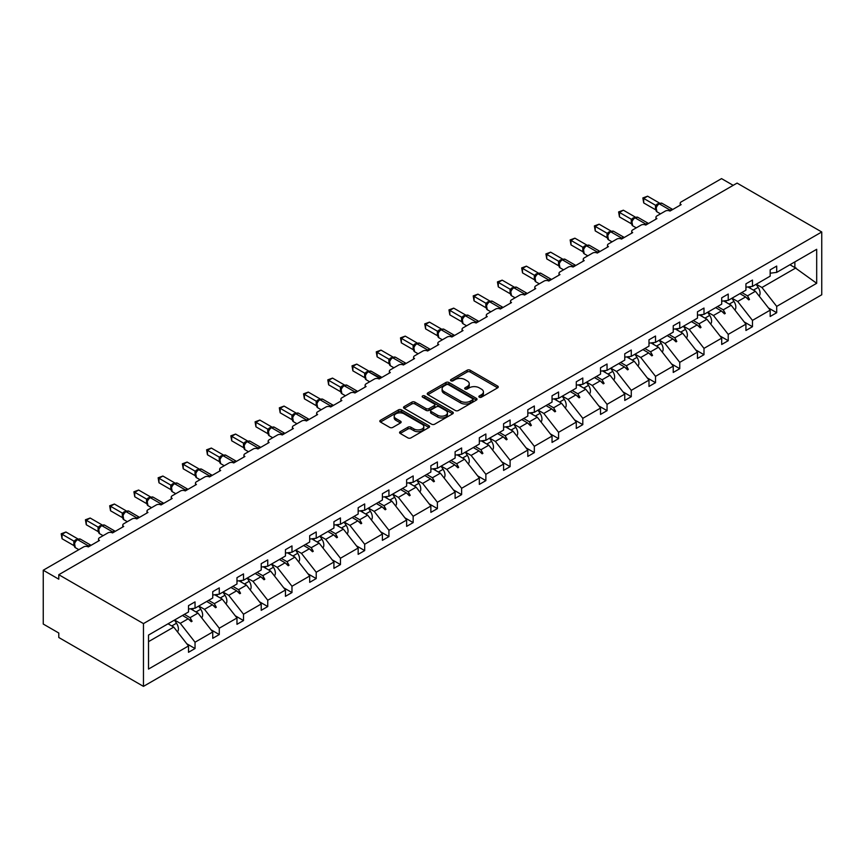 <?xml version="1.0" encoding="UTF-8"?>
<svg xmlns="http://www.w3.org/2000/svg" width="865" height="865" viewBox="0 0 865 865"><rect width="100%" height="100%" fill="white"/><g stroke="black" fill="none" stroke-linecap="round" stroke-linejoin="round"><path stroke-width="1.3" d="M479.307 397.186A1.514 0.876 0 0 0 481.437 397.186L497.645 387.834A2.152 1.243 0 0 0 498.272 386.947A2.152 1.243 0 0 0 497.645 386.071L470.192 370.22A2.152 1.243 0 0 0 467.143 370.22L450.946 379.573A1.514 0.876 0 0 0 450.503 380.189A1.514 0.876 0 0 0 450.946 380.805A1.514 0.876 0 0 0 453.076 380.805L455.174 379.594A6.898 3.979 0 0 1 464.938 379.594L467.219 380.924A6.898 3.979 0 0 1 469.241 383.736A6.898 3.979 0 0 1 467.219 386.558L465.121 387.769A1.514 0.876 0 0 0 464.678 388.385A1.514 0.876 0 0 0 465.121 389.001A1.514 0.876 0 0 0 467.262 389.001L469.36 387.79A6.898 3.979 0 0 1 479.113 387.79L481.405 389.109A6.898 3.979 0 0 1 483.427 391.921A6.898 3.979 0 0 1 481.405 394.743L479.307 395.954A1.514 0.876 0 0 0 478.864 396.57A1.514 0.876 0 0 0 479.307 397.186L479.307 395.954M400.203 431.678A2.152 1.243 0 0 0 399.565 432.554A2.152 1.243 0 0 0 400.203 433.441L407.902 437.885A2.152 1.243 0 0 0 410.951 437.885L428.943 427.494A2.152 1.243 0 0 0 429.581 426.618A2.152 1.243 0 0 0 428.943 425.731L401.501 409.891A2.152 1.243 0 0 0 398.451 409.891L380.449 420.271A2.152 1.243 0 0 0 379.821 421.158A2.152 1.243 0 0 0 380.449 422.034L389.758 427.407A2.152 1.243 0 0 0 392.807 427.407L400.506 422.963A2.152 1.243 0 0 0 401.133 422.077A2.152 1.243 0 0 0 400.506 421.201L395.889 418.541A5.774 3.33 0 0 1 394.202 416.184A5.774 3.33 0 0 1 397.759 413.102A5.774 3.33 0 0 1 404.052 413.827L422.12 424.261A5.774 3.33 0 0 1 423.807 426.618A5.774 3.33 0 0 1 420.249 429.689A5.774 3.33 0 0 1 413.967 428.964L410.951 427.234A2.152 1.243 0 0 0 407.902 427.234L400.203 431.678L400.203 433.441M821.75 231.982L143.46 623.6L143.46 686.377L821.75 294.77L821.75 231.982L737.077 183.099L58.788 574.706L58.788 579.193L43.25 570.23L83.645 546.907A3.298 1.903 180 0 1 88.306 546.907L99.486 540.452A3.298 1.903 0 0 1 98.524 539.1A3.298 1.903 0 0 1 99.486 537.76L107.876 532.916A3.298 1.903 180 0 1 112.537 532.916L123.727 526.461A3.298 1.903 0 0 1 122.765 525.109A3.298 1.903 0 0 1 123.727 523.768L132.118 518.924A3.298 1.903 180 0 1 136.778 518.924L147.958 512.458A3.298 1.903 0 0 1 146.996 511.118A3.298 1.903 0 0 1 147.958 509.777L156.349 504.933A3.298 1.903 180 0 1 161.009 504.933L172.2 498.467A3.298 1.903 0 0 1 171.227 497.126A3.298 1.903 0 0 1 172.2 495.775L180.59 490.931A3.298 1.903 180 0 1 185.251 490.931L196.431 484.476A3.298 1.903 0 0 1 195.468 483.135A3.298 1.903 0 0 1 196.431 481.783L204.821 476.939A3.298 1.903 180 0 1 209.481 476.939L220.672 470.484A3.298 1.903 0 0 1 219.699 469.144A3.298 1.903 0 0 1 220.672 467.792L229.063 462.948A3.298 1.903 180 0 1 233.723 462.948L244.903 456.493A3.298 1.903 0 0 1 243.941 455.152A3.298 1.903 0 0 1 244.903 453.801L253.294 448.957A3.298 1.903 180 0 1 257.954 448.957L269.145 442.502A3.298 1.903 0 0 1 268.172 441.15A3.298 1.903 0 0 1 269.145 439.809L277.535 434.965A3.298 1.903 180 0 1 282.195 434.965L293.376 428.51A3.298 1.903 0 0 1 292.413 427.159A3.298 1.903 0 0 1 293.376 425.818L301.766 420.974A3.298 1.903 180 0 1 306.426 420.974L317.617 414.519A3.298 1.903 0 0 1 316.644 413.167A3.298 1.903 0 0 1 317.617 411.827L325.997 406.983A3.298 1.903 180 0 1 330.668 406.983L341.848 400.527A3.298 1.903 0 0 1 340.886 399.176A3.298 1.903 0 0 1 341.848 397.835L350.239 392.991A3.298 1.903 180 0 1 354.899 392.991L366.09 386.536A3.298 1.903 0 0 1 365.117 385.185A3.298 1.903 0 0 1 366.09 383.844L374.469 379A3.298 1.903 180 0 1 379.13 379L390.32 372.534A3.298 1.903 0 0 1 389.358 371.193A3.298 1.903 0 0 1 390.32 369.852L398.711 365.008A3.298 1.903 180 0 1 403.371 365.008L414.551 358.543A3.298 1.903 0 0 1 413.589 357.202A3.298 1.903 0 0 1 414.551 355.85L422.942 351.006A3.298 1.903 180 0 1 427.602 351.006L438.793 344.551A3.298 1.903 0 0 1 437.831 343.21A3.298 1.903 0 0 1 438.793 341.859L447.183 337.015A3.298 1.903 180 0 1 451.844 337.015L463.024 330.56A3.298 1.903 0 0 1 462.061 329.219A3.298 1.903 0 0 1 463.024 327.867L471.414 323.023A3.298 1.903 180 0 1 476.074 323.023L487.265 316.568A3.298 1.903 0 0 1 486.303 315.228A3.298 1.903 0 0 1 487.265 313.876L495.656 309.032A3.298 1.903 180 0 1 500.316 309.032L511.496 302.577A3.298 1.903 0 0 1 510.534 301.225A3.298 1.903 0 0 1 511.496 299.885L519.887 295.041A3.298 1.903 180 0 1 524.547 295.041L535.738 288.586A3.298 1.903 0 0 1 534.775 287.234A3.298 1.903 0 0 1 535.738 285.893L544.128 281.049A3.298 1.903 180 0 1 548.788 281.049L559.969 274.594A3.298 1.903 0 0 1 559.006 273.243A3.298 1.903 0 0 1 559.969 271.902L568.359 267.058A3.298 1.903 180 0 1 573.019 267.058L584.21 260.603A3.298 1.903 0 0 1 583.237 259.251A3.298 1.903 0 0 1 584.21 257.911L592.601 253.067A3.298 1.903 180 0 1 597.261 253.067L608.441 246.612A3.298 1.903 0 0 1 607.479 245.26A3.298 1.903 0 0 1 608.441 243.919L616.832 239.075A3.298 1.903 180 0 1 621.492 239.075L632.683 232.609A3.298 1.903 0 0 1 631.71 231.269A3.298 1.903 0 0 1 632.683 229.928L641.073 225.084A3.298 1.903 180 0 1 645.733 225.084L656.913 218.618A3.298 1.903 0 0 1 655.951 217.277A3.298 1.903 0 0 1 656.913 215.926L665.304 211.082A3.298 1.903 180 0 1 669.964 211.082L681.155 204.627A3.298 1.903 0 0 1 680.182 203.286A3.298 1.903 0 0 1 681.155 201.934L721.54 178.623L733.196 185.348M143.46 623.6L58.788 574.706M455.325 410.497A2.152 1.243 0 0 0 458.374 410.497L476.366 400.117A2.152 1.243 0 0 0 477.004 399.23A2.152 1.243 0 0 0 476.366 398.354L448.924 382.503A2.152 1.243 0 0 0 445.875 382.503L427.883 392.894A2.152 1.243 0 0 0 427.245 393.77A2.152 1.243 0 0 0 427.883 394.656L455.325 410.497M423.223 397.511A1.514 0.876 0 0 1 424.747 397.727L424.747 395.932L452.654 412.043A2.152 1.243 0 0 1 453.292 412.919A2.152 1.243 0 0 1 452.654 413.805L434.663 424.196A2.152 1.243 0 0 1 431.613 424.196L404.16 408.345L404.16 406.582A2.152 1.243 0 0 0 403.533 407.469A2.152 1.243 0 0 0 404.16 408.345M404.16 406.582L411.87 402.139A2.152 1.243 0 0 1 414.919 402.139L426.045 408.561A2.152 1.243 0 0 0 429.094 408.561L434.208 405.62A2.152 1.243 0 0 0 434.836 404.733A2.152 1.243 0 0 0 434.208 403.858L422.617 397.165A1.514 0.876 0 0 1 422.174 396.548A1.514 0.876 0 0 1 423.104 395.738A1.514 0.876 0 0 1 424.747 395.932M148.521 641.657L173.746 627.093L188.505 645.971L148.521 669.067L148.521 635.072L188.505 611.977L188.505 605.651L195.036 601.889L195.036 608.214L188.505 609.025M186.786 643.765L195.036 648.534L195.036 642.208L212.747 631.98L197.988 613.101L190.495 608.776M174.568 620.032L180.277 623.33L195.036 642.208M195.036 608.214L212.747 597.985L212.747 591.66L219.267 587.897L219.267 594.223L212.747 595.034M211.017 629.774L219.267 634.542L219.267 628.217L236.978 617.988L222.219 599.11L214.736 594.785M198.799 606.041L204.508 609.338L219.267 628.217M219.267 594.223L236.978 583.994L236.978 577.669L243.508 573.906L243.508 580.231L236.978 581.042M235.258 615.783L243.508 620.551L243.508 614.226L261.219 603.997L246.46 585.118L238.967 580.793M223.04 592.049L228.749 595.347L243.508 614.226M243.508 580.231L261.219 570.003L261.219 563.677L267.739 559.915L267.739 566.24L261.219 567.051M259.489 601.791L267.739 606.549L267.739 600.234L285.45 590.006L270.691 571.127L263.209 566.802M247.271 578.058L252.98 581.345L267.739 600.234M267.739 566.24L285.45 556.011L285.45 549.686L291.981 545.923L291.981 552.238L285.45 553.059M283.731 587.8L291.981 592.557L291.981 586.243L309.692 576.014L294.933 557.136L287.44 552.811M271.513 564.056L277.222 567.354L291.981 586.243M291.981 552.238L309.692 542.02L309.692 535.695L316.212 531.932L316.212 538.246L309.692 539.068M307.962 573.809L316.212 578.566L316.212 572.241L333.922 562.023L319.163 543.144L311.681 538.819M295.743 550.064L301.453 553.362L316.212 572.241M316.212 538.246L333.922 528.028L333.922 521.703L340.453 517.93L340.453 524.255L333.922 525.066M332.203 559.817L340.453 564.575L340.453 558.249L358.164 548.032L343.405 529.142L335.912 524.828M319.985 536.073L325.694 539.371L340.453 558.249M340.453 524.255L358.164 514.037L358.164 507.712L364.684 503.938L364.684 510.264L358.164 511.074M356.434 545.826L364.684 550.583L364.684 544.258L382.395 534.04L367.636 515.151L360.154 510.826M344.216 522.082L349.925 525.379L364.684 544.258M364.684 510.264L382.395 500.035L382.395 493.72L388.926 489.947L388.926 496.272L382.395 497.083M380.676 531.824L388.926 536.592L388.926 530.267L406.637 520.038L391.877 501.159L384.384 496.834M368.458 508.09L374.167 511.388L388.926 530.267M388.926 496.272L406.637 486.043L406.637 479.729L413.156 475.955L413.156 482.281L406.637 483.092M404.907 517.832L413.156 522.601L413.156 516.275L430.867 506.047L416.108 487.168L408.626 482.843M392.688 494.099L398.397 497.397L413.156 516.275M413.156 482.281L430.867 472.052L430.867 465.727L437.398 461.964L437.398 468.289L430.867 469.1M429.148 503.841L437.398 508.609L437.398 502.284L455.109 492.055L440.35 473.177L432.857 468.852M416.93 480.107L422.639 483.405L437.398 502.284M437.398 468.289L455.109 458.061L455.109 451.735L461.629 447.973L461.629 454.298L455.109 455.109M453.379 489.85L461.629 494.618L461.629 488.293L479.34 478.064L464.581 459.185L457.088 454.86M441.161 466.116L446.87 469.414L461.629 488.293M461.629 454.298L479.34 444.069L479.34 437.744L485.871 433.981L485.871 440.307L479.34 441.118M477.621 475.858L485.871 480.626L485.871 474.301L503.581 464.072L488.822 445.194L481.329 440.869M465.392 452.125L471.111 455.423L485.871 474.301M485.871 440.307L503.581 430.078L503.581 423.753L510.101 419.99L510.101 426.315L503.581 427.126M501.851 461.867L510.101 466.624L510.101 460.31L527.812 450.081L513.053 431.203L505.56 426.878M489.633 438.133L495.342 441.42L510.101 460.31M510.101 426.315L527.812 416.087L527.812 409.761L534.332 405.999L534.332 412.313L527.812 413.135M526.082 447.875L534.332 452.633L534.332 446.318L552.043 436.09L537.284 417.211L529.802 412.886M513.864 424.131L519.573 427.429L534.332 446.318M534.332 412.313L552.043 402.095L552.043 395.77L558.574 392.007L558.574 398.322L552.043 399.143M550.324 433.884L558.574 438.642L558.574 432.316L576.285 422.098L561.526 403.22L554.033 398.895M538.106 410.14L543.815 413.438L558.574 432.316M558.574 398.322L576.285 388.104L576.285 381.779L582.805 378.005L582.805 384.33L576.285 385.141M574.555 419.893L582.805 424.65L582.805 418.325L600.515 408.107L585.756 389.218L578.274 384.903M562.337 396.148L568.046 399.446L582.805 418.325M582.805 384.33L600.515 374.113L600.515 367.787L607.046 364.014L607.046 370.339L600.515 371.15M598.796 405.901L607.046 410.659L607.046 404.333L624.757 394.116L609.998 375.226L602.505 370.901M586.578 382.157L592.287 385.455L607.046 404.333M607.046 370.339L624.757 360.11L624.757 353.796L631.277 350.022L631.277 356.348L624.757 357.159M623.027 391.899L631.277 396.667L631.277 390.342L648.988 380.113L634.229 361.235L626.747 356.91M610.809 368.166L616.518 371.463L631.277 390.342M631.277 356.348L648.988 346.119L648.988 339.804L655.519 336.031L655.519 342.356L648.988 343.167M647.269 377.908L655.519 382.676L655.519 376.351L673.23 366.122L658.47 347.243L650.977 342.918M635.051 354.174L640.76 357.472L655.519 376.351M655.519 342.356L673.23 332.128L673.23 325.802L679.749 322.039L679.749 328.365L673.23 329.176M671.5 363.916L679.749 368.685L679.749 362.359L697.46 352.131L682.701 333.252L675.219 328.927M659.281 340.183L664.99 343.481L679.749 362.359M679.749 328.365L697.46 318.136L697.46 311.811L703.991 308.048L703.991 314.373L697.46 315.184M695.741 349.925L703.991 354.693L703.991 348.368L721.702 338.139L706.943 319.261L699.45 314.936M683.523 326.192L689.232 329.489L703.991 348.368M703.991 314.373L721.702 304.145L721.702 297.82L728.222 294.057L728.222 300.382L721.702 301.193M719.972 335.934L728.222 340.702L728.222 334.377L745.933 324.148L731.174 305.269L723.691 300.944M707.754 312.2L713.463 315.498L728.222 334.377M728.222 300.382L745.933 290.153L745.933 283.828L752.463 280.065L752.463 286.391L745.933 287.202M744.214 321.942L752.463 326.7L752.463 320.385L770.174 310.157L770.174 316.482L776.694 312.708L776.694 306.394L816.69 283.298L794.87 267.599L794.87 261.9M731.995 298.209L737.704 301.496L752.463 320.385M752.463 286.391L770.174 276.162L770.174 269.837L776.694 266.074L776.694 272.389L770.174 273.21M768.444 307.951L776.694 312.708M756.226 284.207L761.935 287.504L776.694 306.394M43.25 570.23L43.25 624.043L58.788 633.018L58.788 637.494L143.46 686.377M173.746 627.093L168.037 623.795M195.036 648.534L188.505 652.297L188.505 645.971M219.267 634.542L212.747 638.305L212.747 631.98M243.508 620.551L236.978 624.314L236.978 617.988M267.739 606.549L261.219 610.322L261.219 603.997M291.981 592.557L285.45 596.331L285.45 590.006M316.212 578.566L309.692 582.34L309.692 576.014M340.453 564.575L333.922 568.348L333.922 562.023M364.684 550.583L358.164 554.346L358.164 548.032M388.926 536.592L382.395 540.355L382.395 534.04M413.156 522.601L406.637 526.363L406.637 520.038M437.398 508.609L430.867 512.372L430.867 506.047M461.629 494.618L455.109 498.381L455.109 492.055M485.871 480.626L479.34 484.389L479.34 478.064M510.101 466.624L503.581 470.398L503.581 464.072M534.332 452.633L527.812 456.406L527.812 450.081M558.574 438.642L552.043 442.415L552.043 436.09M582.805 424.65L576.285 428.424L576.285 422.098M607.046 410.659L600.515 414.421L600.515 408.107M631.277 396.667L624.757 400.43L624.757 394.116M655.519 382.676L648.988 386.439L648.988 380.113M679.749 368.685L673.23 372.447L673.23 366.122M703.991 354.693L697.46 358.456L697.46 352.131M728.222 340.702L721.702 344.465L721.702 338.139M752.463 326.7L745.933 330.473L745.933 324.148M776.694 272.389L816.69 249.304L816.69 283.298M184.375 614.366L190.084 617.664L197.988 613.101M180.277 623.33L188.181 618.767L191.295 621.708L192.073 621.265L190.084 617.664M182.472 615.469L188.181 618.767M208.616 600.375L214.325 603.673L222.219 599.11M204.508 609.338L212.412 604.776L215.536 607.717L216.315 607.262L214.325 603.673M206.703 601.478L212.412 604.776M232.847 586.384L238.556 589.681L246.46 585.118M228.749 595.347L236.653 590.784L239.767 593.725L240.546 593.271L238.556 589.681M230.944 587.486L236.653 590.784M257.078 572.392L262.798 575.69L270.691 571.127M252.98 581.345L260.884 576.782L264.009 579.734L264.787 579.28L262.798 575.69M255.175 573.495L260.884 576.782M281.32 558.401L287.029 561.699L294.933 557.136M277.222 567.354L285.126 562.791L288.24 565.742L289.018 565.288L287.029 561.699M279.417 559.504L285.126 562.791M305.55 544.409L311.259 547.696L319.163 543.144M301.453 553.362L309.356 548.799L312.481 551.74L313.26 551.297L311.259 547.696M303.647 545.501L309.356 548.799M329.792 530.407L335.501 533.705L343.405 529.142M325.694 539.371L333.598 534.808L336.712 537.749L337.491 537.306L335.501 533.705M327.878 531.51L333.598 534.808M354.023 516.416L359.732 519.714L367.636 515.151M349.925 525.379L357.829 520.817L360.954 523.758L361.721 523.314L359.732 519.714M352.12 517.519L357.829 520.817M378.264 502.424L383.974 505.722L391.877 501.159M374.167 511.388L382.06 506.825L385.185 509.766L385.963 509.323L383.974 505.722M376.351 503.527L382.06 506.825M402.495 488.433L408.204 491.731L416.108 487.168M398.397 497.397L406.301 492.834L409.426 495.775L410.194 495.331L408.204 491.731M400.592 489.536L406.301 492.834M426.737 474.442L432.446 477.74L440.35 473.177M422.639 483.405L430.532 478.842L433.657 481.783L434.435 481.34L432.446 477.74M424.823 475.545L430.532 478.842M450.968 460.45L456.677 463.748L464.581 459.185M446.87 469.414L454.774 464.851L457.899 467.792L458.666 467.338L456.677 463.748M449.065 461.553L454.774 464.851M475.209 446.459L480.918 449.757L488.822 445.194M471.111 455.423L479.005 450.86L482.129 453.801L482.908 453.346L480.918 449.757M473.296 447.562L479.005 450.86M499.44 432.468L505.149 435.765L513.053 431.203M495.342 441.42L503.246 436.857L506.36 439.809L507.139 439.355L505.149 435.765M497.537 433.57L503.246 436.857M523.682 418.476L529.391 421.774L537.284 417.211M519.573 427.429L527.477 422.866L530.602 425.818L531.38 425.364L529.391 421.774M521.768 419.579L527.477 422.866M547.913 404.485L553.622 407.772L561.526 403.22M543.815 413.438L551.719 408.875L554.833 411.816L555.611 411.372L553.622 407.772M546.01 405.577L551.719 408.875M572.154 390.483L577.863 393.78L585.756 389.218M568.046 399.446L575.949 394.883L579.074 397.824L579.853 397.381L577.863 393.78M570.24 391.586L575.949 394.883M596.385 376.491L602.094 379.789L609.998 375.226M592.287 385.455L600.191 380.892L603.305 383.833L604.084 383.39L602.094 379.789M594.482 377.594L600.191 380.892M620.627 362.5L626.336 365.798L634.229 361.235M616.518 371.463L624.422 366.901L627.547 369.842L628.325 369.398L626.336 365.798M618.713 363.603L624.422 366.901M644.857 348.509L650.567 351.806L658.47 347.243M640.76 357.472L648.663 352.909L651.778 355.85L652.556 355.407L650.567 351.806M642.955 349.611L648.663 352.909M669.088 334.517L674.808 337.815L682.701 333.252M664.99 343.481L672.894 338.918L676.019 341.859L676.798 341.416L674.808 337.815M667.185 335.62L672.894 338.918M693.33 320.526L699.039 323.824L706.943 319.261M689.232 329.489L697.136 324.926L700.25 327.867L701.028 327.413L699.039 323.824M691.416 321.629L697.136 324.926M717.561 306.534L723.27 309.832L731.174 305.269M713.463 315.498L721.367 310.935L724.492 313.876L725.27 313.422L723.27 309.832M715.658 307.637L721.367 310.935M741.802 292.543L747.511 295.841L755.415 291.278L747.922 286.953M737.704 301.496L745.598 296.933L748.722 299.885L749.501 299.431L747.511 295.841M739.889 293.646L745.598 296.933M755.415 291.278L770.174 310.157M761.935 287.504L795.962 267.858M789.94 264.744L794.87 267.599M746.268 297.571L749.501 299.431M722.037 311.562L725.27 313.422M697.796 325.554L701.028 327.413M673.565 339.545L676.798 341.416M649.323 353.536L652.556 355.407M625.092 367.528L628.325 369.398M600.851 381.519L604.084 383.39M576.62 395.51L579.853 397.381M552.378 409.513L555.611 411.372M528.147 423.504L531.38 425.364M503.917 437.495L507.139 439.355M479.675 451.487L482.908 453.346M455.444 465.478L458.666 467.338M431.203 479.47L434.435 481.34M406.972 493.461L410.194 495.331M382.73 507.452L385.963 509.323M358.499 521.444L361.721 523.314M334.258 535.435L337.491 537.306M310.027 549.437L313.26 551.297M285.785 563.429L289.018 565.288M261.554 577.42L264.787 579.28M237.313 591.411L240.546 593.271M213.082 605.403L216.315 607.262M188.84 619.394L192.073 621.265M479.913 397.403L481.405 396.538A6.898 3.979 0 0 0 483.427 393.716L483.427 391.921M469.241 383.736L469.241 385.531A6.898 3.979 0 0 1 467.219 388.353L465.727 389.207M497.613 387.844L470.192 372.015A2.152 1.243 0 0 0 467.143 372.015L451.541 381.022M476.366 398.354L476.366 400.117L448.924 384.298A2.152 1.243 0 0 0 445.875 384.298L427.905 394.667L427.883 392.894M472.56 399.846A1.514 0.876 0 0 0 473.004 399.23A1.514 0.876 0 0 0 472.56 398.614L448.459 384.709A1.514 0.876 0 0 0 446.329 384.709L444.123 385.985A6.898 3.979 0 0 0 442.101 388.796A6.898 3.979 0 0 0 444.123 391.618L460.591 401.122A6.898 3.979 0 0 0 470.344 401.122L472.56 399.846L472.56 401.641A1.514 0.876 0 0 0 473.004 401.025L473.004 399.23M442.101 388.796L442.101 390.591A6.898 3.979 0 0 0 444.123 393.413L444.123 391.618M472.56 401.641L470.344 402.917A6.898 3.979 0 0 1 460.591 402.917L444.123 393.413M404.193 408.367L411.87 403.933L411.87 402.139M434.836 404.733L434.836 406.528A2.152 1.243 0 0 1 434.208 407.404L429.094 410.356A2.152 1.243 0 0 1 426.045 410.356L414.919 403.933A2.152 1.243 0 0 0 411.87 403.933M424.747 397.727L452.633 413.816M437.604 415.232A5.774 3.33 0 0 0 443.886 415.957A5.774 3.33 0 0 0 447.443 412.875A5.774 3.33 0 0 0 445.756 410.529L439.388 406.853A2.152 1.243 0 0 0 436.338 406.853L431.235 409.794A2.152 1.243 0 0 0 430.597 410.68A2.152 1.243 0 0 0 431.235 411.556L437.604 415.232L437.604 417.027A5.774 3.33 0 0 0 443.886 417.752A5.774 3.33 0 0 0 447.443 414.67L447.443 412.875M430.597 410.68L430.597 412.475A2.152 1.243 0 0 0 431.235 413.351L431.235 411.556M437.604 417.027L431.235 413.351M423.807 426.618L423.807 428.413A5.774 3.33 0 0 1 420.249 431.484A5.774 3.33 0 0 1 413.967 430.759L410.951 429.029A2.152 1.243 0 0 0 407.902 429.029L400.225 433.452M394.202 416.184L394.202 417.979A5.774 3.33 0 0 0 395.889 420.325L395.889 418.541M400.506 421.201L400.506 422.963L395.889 420.325M428.921 427.515L401.501 411.675A2.152 1.243 0 0 0 398.451 411.675L380.481 422.055M643.711 202.929L642.857 197.944L643.711 198.442L647.593 196.193L659.454 203.048L655.573 205.286L643.711 198.442L643.711 202.929L655.497 209.73L655.497 205.243M659.054 203.675A1.103 0.638 -120 0 1 659.206 203.524L662.114 203.34A4.725 2.725 120 0 0 659.746 203.578A1.103 0.638 -120 0 0 659.206 203.524L658.73 203.794A1.103 0.638 60 0 0 658.589 203.945L656.027 207.146L656.924 211.795L660.503 213.86M656.859 206.119L655.573 205.286M642.857 197.944L647.593 196.193M759.124 296.025A7.331 4.228 -120 0 0 758.173 287.396L756.118 284.271M750.842 288.64L749.598 286.748M734.893 310.016A7.331 4.228 -120 0 0 733.942 301.398L731.887 298.263M726.611 302.631L725.367 300.739M710.652 324.007A7.331 4.228 -120 0 0 709.7 315.39L707.646 312.254M702.369 316.622L701.126 314.73M686.421 337.999A7.331 4.228 -120 0 0 685.469 329.381L683.415 326.246M678.138 330.614L676.895 328.722M662.179 352.001A7.331 4.228 -120 0 0 661.228 343.373L659.173 340.248M653.897 344.605L652.653 342.713M619.47 216.92L618.616 211.936L619.47 212.433L623.362 210.195L635.224 217.039L631.331 219.278L619.47 212.433L619.47 216.92L631.266 223.721L631.266 219.234M634.813 217.666A1.103 0.638 -120 0 1 634.964 217.515L637.873 217.331A4.725 2.725 120 0 0 635.515 217.569A1.103 0.638 -120 0 0 634.964 217.515L634.499 217.785A1.103 0.638 60 0 0 634.348 217.937L631.785 221.137L632.683 225.787L636.262 227.852M632.629 220.11L631.331 219.278M618.616 211.936L623.362 210.195M595.239 230.912L594.385 225.927L595.239 226.425L599.121 224.186L610.982 231.031L607.1 233.269L595.239 226.425L595.239 230.912L607.025 237.713L607.025 233.236M610.582 231.658A1.103 0.638 -120 0 1 610.733 231.506L613.642 231.323A4.725 2.725 120 0 0 611.274 231.561A1.103 0.638 -120 0 0 610.733 231.506L610.268 231.777A1.103 0.638 60 0 0 610.117 231.928L607.619 234.966A2.422 1.752 18 0 0 607.014 233.258M608.387 234.112L607.1 233.269M594.385 225.927L599.121 224.186M570.997 244.903L570.143 239.929L570.997 240.416L574.89 238.178L586.751 245.022L582.859 247.26L570.997 240.416L570.997 244.903L582.794 251.704L582.783 247.249A2.422 1.752 18 0 1 583.378 248.969L584.156 248.104L582.859 247.26M586.34 245.649A1.103 0.638 -120 0 1 586.492 245.498L589.4 245.314A4.725 2.725 120 0 0 587.043 245.552A1.103 0.638 -120 0 0 586.492 245.498L586.027 245.768A1.103 0.638 60 0 0 585.875 245.919L584.156 248.104M570.143 239.929L574.89 238.178M546.767 258.894L545.912 253.921L546.767 254.407L550.648 252.169L562.51 259.013L558.628 261.262L546.767 254.407L546.767 258.894L558.552 265.706L558.552 261.219M562.109 259.651A1.103 0.638 -120 0 1 562.261 259.489L565.169 259.316A4.725 2.725 120 0 0 562.801 259.543A1.103 0.638 -120 0 0 562.261 259.489L561.796 259.76A1.103 0.638 60 0 0 561.645 259.911L559.082 263.122L559.979 267.761L563.558 269.826M559.915 262.095L558.628 261.262M545.912 253.921L550.648 252.169M637.948 365.992A7.331 4.228 -120 0 0 636.997 357.364L634.942 354.239M629.666 358.597L628.423 356.704M522.525 272.886L521.682 267.912L522.525 268.399L526.417 266.161L538.279 273.005L534.386 275.254L522.525 268.399L522.525 272.886L534.321 279.698L534.311 275.243A2.422 1.752 18 0 1 534.905 276.951L535.684 276.086L534.386 275.254M537.868 273.643A1.103 0.638 -120 0 1 538.019 273.481L540.928 273.308A4.725 2.725 120 0 0 538.571 273.535A1.103 0.638 -120 0 0 538.019 273.481L537.554 273.751A1.103 0.638 60 0 0 537.403 273.902L535.684 276.086M521.682 267.912L526.417 266.161M613.707 379.984A7.331 4.228 -120 0 0 612.755 371.355L610.701 368.231M605.435 372.588L604.181 370.696M498.294 286.877L497.44 281.904L498.294 282.39L502.176 280.152L514.037 286.996L510.155 289.245L498.294 282.39L498.294 286.877L510.08 293.689L510.08 289.202M513.637 287.634A1.103 0.638 -120 0 1 513.788 287.472L516.697 287.299A4.725 2.725 120 0 0 514.34 287.526A1.103 0.638 -120 0 0 513.788 287.472L513.323 287.742A1.103 0.638 60 0 0 513.172 287.904L510.61 291.105L511.507 295.743L515.086 297.809M511.442 290.078L510.155 289.245M497.44 281.904L502.176 280.152M589.476 393.975A7.331 4.228 -120 0 0 588.524 385.347L586.47 382.222M581.193 386.59L579.95 384.687M474.063 300.869L473.209 295.895L474.063 296.392L477.945 294.143L489.806 300.988L485.914 303.237L474.063 296.392L474.063 300.869L485.849 307.68L485.849 303.193M489.395 301.625A1.103 0.638 -120 0 1 489.547 301.463L492.466 301.29A4.725 2.725 120 0 0 490.098 301.517A1.103 0.638 -120 0 0 489.547 301.463L489.082 301.734A1.103 0.638 60 0 0 488.93 301.896L486.379 305.096L487.276 309.735L490.855 311.811M487.211 304.069L485.914 303.237M473.209 295.895L477.945 294.143M565.234 407.966A7.331 4.228 -120 0 0 564.283 399.338L562.228 396.213M556.963 400.582L555.708 398.679M449.822 314.86L448.967 309.886L449.822 310.384L453.703 308.135L465.565 314.979L461.683 317.228L449.822 310.384L449.822 314.86L461.607 321.672L461.607 317.185M465.165 315.617A1.103 0.638 -120 0 1 465.316 315.466L468.225 315.282A4.725 2.725 120 0 0 465.867 315.52A1.103 0.638 -120 0 0 465.316 315.466L464.851 315.725A1.103 0.638 60 0 0 464.7 315.887L462.202 318.915A2.422 1.752 18 0 0 461.607 317.217M462.97 318.061L461.683 317.228M448.967 309.886L453.703 308.135M541.003 421.958A7.331 4.228 -120 0 0 540.052 413.329L537.998 410.205M532.721 414.573L531.478 412.67M425.591 328.862L424.737 323.878L425.591 324.375L429.473 322.126L441.334 328.981L437.441 331.219L425.591 324.375L425.591 328.862L437.376 335.663L437.366 331.209A2.422 1.752 18 0 1 437.96 332.928L438.739 332.052L437.441 331.219M440.934 329.608A1.103 0.638 -120 0 1 441.074 329.457L443.994 329.273A4.725 2.725 120 0 0 441.626 329.511A1.103 0.638 -120 0 0 441.074 329.457L440.609 329.716A1.103 0.638 60 0 0 440.458 329.879L438.739 332.052M424.737 323.878L429.473 322.126M516.773 435.949A7.331 4.228 -120 0 0 515.81 427.321L513.767 424.196M508.49 428.564L507.247 426.672M401.349 342.854L400.495 337.869L401.349 338.366L405.231 336.117L417.092 342.973L413.211 345.211L401.349 338.366L401.349 342.854L413.146 349.655L413.135 345.2A2.422 1.752 18 0 1 413.73 346.919L414.497 346.043L413.211 345.211M416.692 343.6A1.103 0.638 -120 0 1 416.844 343.448L419.752 343.264A4.725 2.725 120 0 0 417.395 343.502A1.103 0.638 -120 0 0 416.844 343.448L416.379 343.719A1.103 0.638 60 0 0 416.227 343.87L414.497 346.043M400.495 337.869L405.231 336.117M492.531 449.941A7.331 4.228 -120 0 0 491.579 441.323L489.525 438.187M484.249 442.556L483.005 440.663M377.118 356.845L376.264 351.86L377.118 352.358L381 350.12L392.861 356.964L388.969 359.202L377.118 352.358L377.118 356.845L388.904 363.646L388.904 359.159M392.461 357.591A1.103 0.638 -120 0 1 392.602 357.44L395.521 357.256A4.725 2.725 120 0 0 393.153 357.494A1.103 0.638 -120 0 0 392.602 357.44L392.137 357.71A1.103 0.638 60 0 0 391.986 357.861L389.434 361.062L390.331 365.711L393.91 367.776M390.266 360.035L388.969 359.202M376.264 351.86L381 350.12M468.3 463.932A7.331 4.228 -120 0 0 467.349 455.314L465.294 452.179M460.018 456.547L458.774 454.655M352.877 370.836L352.023 365.852L352.877 366.349L356.758 364.111L368.62 370.955L364.738 373.193L352.877 366.349L352.877 370.836L364.673 377.637L364.673 373.161M368.22 371.582A1.103 0.638 -120 0 1 368.371 371.431L371.28 371.247A4.725 2.725 120 0 0 368.923 371.485A1.103 0.638 -120 0 0 368.371 371.431L367.906 371.701A1.103 0.638 60 0 0 367.755 371.853L366.522 372.858M380.319 378.308A1.103 0.638 -120 0 0 379.8 377.767L368.458 371.755A1.103 0.638 60 0 0 367.906 371.701L365.192 375.053L366.09 379.703L369.669 381.768M366.025 374.037L364.738 373.193M352.023 365.852L356.758 364.111M444.059 477.923A7.331 4.228 -120 0 0 443.107 469.306L441.053 466.17M435.776 470.538L434.533 468.646M328.646 384.828L327.792 379.854L328.646 380.341L332.528 378.102L344.389 384.947L340.496 387.185L328.646 380.341L328.646 384.828L340.432 391.629L340.432 387.152M343.989 385.574A1.103 0.638 -120 0 1 344.129 385.422L347.049 385.239A4.725 2.725 120 0 0 344.681 385.476A1.103 0.638 -120 0 0 344.129 385.422L343.664 385.693A1.103 0.638 60 0 0 343.524 385.844L341.026 388.882A2.422 1.752 18 0 0 340.421 387.174M341.794 388.028L340.496 387.185M327.792 379.854L332.528 378.102M419.828 491.925A7.331 4.228 -120 0 0 418.876 483.297L416.822 480.172M411.545 484.53L410.302 482.638M304.404 398.819L303.55 393.845L304.404 394.332L308.286 392.094L320.147 398.938L316.266 401.187L304.404 394.332L304.404 398.819L316.201 405.631L316.201 401.144M319.747 399.576A1.103 0.638 -120 0 1 319.899 399.414L322.807 399.241A4.725 2.725 120 0 0 320.45 399.468A1.103 0.638 -120 0 0 319.899 399.414L319.434 399.684A1.103 0.638 60 0 0 319.282 399.835L316.785 402.874A2.422 1.752 18 0 0 316.19 401.176M317.552 402.02L316.266 401.187M303.55 393.845L308.286 392.094M395.586 505.917A7.331 4.228 -120 0 0 394.635 497.289L392.58 494.164M387.304 498.521L386.06 496.629M280.173 412.81L279.319 407.837L280.173 408.323L284.055 406.085L295.917 412.929L292.035 415.178L280.173 408.323L280.173 412.81L291.959 419.622L291.948 415.168A2.422 1.752 18 0 1 292.543 416.876L293.321 416.011L292.035 415.178M295.516 413.567A1.103 0.638 -120 0 1 295.668 413.405L298.576 413.232A4.725 2.725 120 0 0 296.208 413.459A1.103 0.638 -120 0 0 295.668 413.405L295.192 413.675A1.103 0.638 60 0 0 295.052 413.827L293.321 416.011M279.319 407.837L284.055 406.085M371.355 519.908A7.331 4.228 -120 0 0 370.404 511.28L368.349 508.155M363.073 512.513L361.829 510.62M255.932 426.802L255.078 421.828L255.932 422.315L259.824 420.076L271.686 426.921L267.793 429.17L255.932 422.315L255.932 426.802L267.728 433.614L267.718 429.159A2.422 1.752 18 0 1 268.312 430.878L269.091 430.002L267.793 429.17M271.275 427.559A1.103 0.638 -120 0 1 271.426 427.397L274.335 427.224A4.725 2.725 120 0 0 271.978 427.451A1.103 0.638 -120 0 0 271.426 427.397L270.961 427.667A1.103 0.638 60 0 0 270.81 427.829L269.091 430.002M255.078 421.828L259.824 420.076M347.114 533.9A7.331 4.228 -120 0 0 346.162 525.271L344.108 522.146M338.831 526.515L337.588 524.612M231.701 440.793L230.847 435.819L231.701 436.317L235.583 434.068L247.444 440.912L243.562 443.161L231.701 436.317L231.701 440.793L243.487 447.605L243.487 443.118M247.044 441.55A1.103 0.638 -120 0 1 247.195 441.388L250.104 441.215A4.725 2.725 120 0 0 247.736 441.442A1.103 0.638 -120 0 0 247.195 441.388L246.72 441.658A1.103 0.638 60 0 0 246.579 441.82L244.017 445.021L244.914 449.659L248.493 451.735M244.849 443.994L243.562 443.161M230.847 435.819L235.583 434.068M322.883 547.891A7.331 4.228 -120 0 0 321.931 539.263L319.877 536.138M314.601 540.506L313.357 538.603M207.459 454.785L206.605 449.811L207.459 450.308L211.352 448.059L223.213 454.904L219.321 457.153L207.459 450.308L207.459 454.785L219.256 461.596L219.256 457.109M222.802 455.541A1.103 0.638 -120 0 1 222.954 455.39L225.862 455.206A4.725 2.725 120 0 0 223.505 455.444A1.103 0.638 -120 0 0 222.954 455.39L222.489 455.65A1.103 0.638 60 0 0 222.337 455.812L219.775 459.012L220.672 463.651L224.262 465.727M220.618 457.985L219.321 457.153M206.605 449.811L211.352 448.059M298.641 561.882A7.331 4.228 -120 0 0 297.69 553.254L295.635 550.129M290.359 554.497L289.115 552.594M183.229 468.787L182.374 463.802L183.229 464.3L187.11 462.051L198.972 468.906L195.09 471.144L183.229 464.3L183.229 468.787L195.014 475.588L195.014 471.101M198.572 469.533A1.103 0.638 -120 0 1 198.723 469.381L201.631 469.198A4.725 2.725 120 0 0 199.264 469.436A1.103 0.638 -120 0 0 198.723 469.381L198.258 469.652A1.103 0.638 60 0 0 198.107 469.803L195.609 472.831A2.422 1.752 18 0 0 195.003 471.133M196.377 471.976L195.09 471.144M182.374 463.802L187.11 462.051M274.41 575.874A7.331 4.228 -120 0 0 273.459 567.245L271.405 564.121M266.128 568.489L264.885 566.597M158.987 482.778L158.144 477.794L158.987 478.291L162.879 476.042L174.741 482.897L170.848 485.135L158.987 478.291L158.987 482.778L170.783 489.579L170.773 485.124A2.422 1.752 18 0 1 171.367 486.844L172.146 485.968L170.848 485.135M174.33 483.524A1.103 0.638 -120 0 1 174.481 483.373L177.39 483.189A4.725 2.725 120 0 0 175.033 483.427A1.103 0.638 -120 0 0 174.481 483.373L174.016 483.643A1.103 0.638 60 0 0 173.865 483.795L172.146 485.968M158.144 477.794L162.879 476.042M250.169 589.865A7.331 4.228 -120 0 0 249.217 581.248L247.163 578.112M241.897 582.48L240.643 580.588M134.756 496.769L133.902 491.785L134.756 492.282L138.638 490.044L150.499 496.888L146.618 499.127L134.756 492.282L134.756 496.769L146.542 503.571L146.542 499.083M150.099 497.516A1.103 0.638 -120 0 1 150.251 497.364L153.159 497.18A4.725 2.725 120 0 0 150.802 497.418A1.103 0.638 -120 0 0 150.251 497.364L149.786 497.635A1.103 0.638 60 0 0 149.634 497.786L147.072 500.986L147.969 505.636L151.548 507.701M147.904 499.959L146.618 499.127M133.902 491.785L138.638 490.044M225.938 603.857A7.331 4.228 -120 0 0 224.987 595.239L222.932 592.103M217.656 596.472L216.412 594.579M110.525 510.761L109.671 505.776L110.525 506.274L114.407 504.036L126.268 510.88L122.376 513.118L110.525 506.274L110.525 510.761L122.311 517.562L122.3 513.107A2.422 1.752 18 0 1 122.895 514.826L123.673 513.961L122.376 513.118M125.858 511.507A1.103 0.638 -120 0 1 126.009 511.356L128.917 511.172A4.725 2.725 120 0 0 126.56 511.41A1.103 0.638 -120 0 0 126.009 511.356L125.544 511.626A1.103 0.638 60 0 0 125.393 511.777L123.673 513.961M109.671 505.776L114.407 504.036M201.696 617.848A7.331 4.228 -120 0 0 200.745 609.23L198.69 606.095M193.425 610.463L192.171 608.571M86.284 524.752L85.43 519.779L86.284 520.265L90.165 518.027L102.027 524.871L98.145 527.109L86.284 520.265L86.284 524.752L98.069 531.553L98.069 527.077M101.627 525.498A1.103 0.638 -120 0 1 101.778 525.347L104.687 525.163A4.725 2.725 120 0 0 102.33 525.401A1.103 0.638 -120 0 0 101.778 525.347L101.313 525.617A1.103 0.638 60 0 0 101.162 525.769L98.599 528.969L99.497 533.619L103.076 535.684M99.432 527.953L98.145 527.109M85.43 519.779L90.165 518.027M177.466 631.85A7.331 4.228 -120 0 0 176.514 623.222L174.46 620.097M169.183 624.454L168.556 623.503M62.053 538.744L61.199 533.77L62.053 534.256L65.935 532.018L77.796 538.863L73.903 541.112L62.053 534.256L62.053 538.744L73.839 545.556L73.839 541.068M77.396 539.5A1.103 0.638 -120 0 1 77.536 539.338L80.456 539.165A4.725 2.725 120 0 0 78.088 539.392A1.103 0.638 -120 0 0 77.536 539.338L77.072 539.609A1.103 0.638 60 0 0 76.92 539.76L74.433 542.798A2.422 1.752 18 0 0 73.828 541.101M75.201 541.944L73.903 541.112M61.199 533.77L65.935 532.018M481.405 396.538L481.405 394.743M465.121 389.001L465.121 387.769M467.219 388.353L467.219 386.558M450.946 380.805L450.946 379.573M467.143 372.015L467.143 370.22M470.192 372.015L470.192 370.22M497.645 387.834L497.645 386.071M445.875 384.298L445.875 382.503M448.924 384.298L448.924 382.503M460.591 402.917L460.591 401.122M470.344 402.917L470.344 401.122M414.919 403.933L414.919 402.139M426.045 410.356L426.045 408.561M429.094 410.356L429.094 408.561M434.208 407.404L434.208 405.62M452.654 413.805L452.654 412.043M407.902 429.029L407.902 427.234M410.951 429.029L410.951 427.234M413.967 430.759L413.967 428.964M380.449 422.034L380.449 420.271M398.451 411.675L398.451 409.891M401.501 411.675L401.501 409.891M428.943 427.494L428.943 425.731M671.154 210.4A1.103 0.638 -120 0 0 670.624 209.849A4.725 2.725 -60 0 1 672.721 209.492M669.261 210.779A4.725 2.725 -60 0 1 670.159 210.119L659.281 203.848A4.725 2.725 120 0 0 655.94 209.633A4.725 2.725 120 0 0 656.924 211.795M657.346 204.951L658.73 203.794A1.103 0.638 60 0 1 659.281 203.848L670.159 210.119A1.103 0.638 60 0 1 670.689 210.671M658.222 204.129A2.422 1.395 60 0 1 657.519 203.902M657.897 204.399A2.422 1.395 60 0 1 657.054 204.172M656.081 206.995A2.422 1.752 18 0 0 655.486 205.275M753.437 290.132L758.173 287.396M729.206 304.123L733.942 301.398M704.964 318.125L709.7 315.39M680.733 332.117L685.469 329.381M656.492 346.108L661.228 343.373M646.923 224.392A1.103 0.638 -120 0 0 646.393 223.851A4.725 2.725 -60 0 1 648.48 223.494M645.03 224.77A4.725 2.725 -60 0 1 645.928 224.111L635.051 217.839A4.725 2.725 120 0 0 631.71 223.624A4.725 2.725 120 0 0 632.683 225.787M633.115 218.942L634.499 217.785A1.103 0.638 60 0 1 635.051 217.839L645.928 224.111A1.103 0.638 60 0 1 646.458 224.662M633.991 218.121A2.422 1.395 60 0 1 633.277 217.894M633.667 218.391A2.422 1.395 60 0 1 632.812 218.164M631.85 220.986A2.422 1.752 18 0 0 631.255 219.267M622.681 238.383A1.103 0.638 -120 0 0 622.151 237.843A4.725 2.725 -60 0 1 624.249 237.486M620.789 238.762A4.725 2.725 -60 0 1 621.686 238.113L610.809 231.831A4.725 2.725 120 0 0 607.468 237.615A4.725 2.725 120 0 0 608.452 239.778L612.031 241.843M608.874 232.934L610.268 231.777A1.103 0.638 60 0 1 610.809 231.831L621.686 238.113A1.103 0.638 60 0 1 622.216 238.654M609.749 232.112A2.422 1.395 60 0 1 609.047 231.885M609.425 232.382A2.422 1.395 60 0 1 608.582 232.155M598.45 252.375A1.103 0.638 -120 0 0 597.92 251.834A4.725 2.725 -60 0 1 600.007 251.477M596.558 252.753A4.725 2.725 -60 0 1 597.455 252.104L586.578 245.822A4.725 2.725 120 0 0 583.237 251.607A4.725 2.725 120 0 0 584.21 253.769L587.8 255.835M584.643 246.925L586.027 245.768A1.103 0.638 60 0 1 586.578 245.822L597.455 252.104A1.103 0.638 60 0 1 597.985 252.645M585.519 246.103A2.422 1.395 60 0 1 584.805 245.876M585.194 246.374A2.422 1.395 60 0 1 584.34 246.147M574.209 266.366A1.103 0.638 -120 0 0 573.679 265.825A4.725 2.725 -60 0 1 575.776 265.469M572.327 266.744A4.725 2.725 -60 0 1 573.214 266.096L562.337 259.814A4.725 2.725 120 0 0 558.995 265.598A4.725 2.725 120 0 0 559.979 267.761M560.401 260.916L561.796 259.76A1.103 0.638 60 0 1 562.337 259.814L573.214 266.096A1.103 0.638 60 0 1 573.744 266.636M561.277 260.106A2.422 1.395 60 0 1 560.574 259.868M560.952 260.365A2.422 1.395 60 0 1 560.109 260.138M559.136 262.96A2.422 1.752 18 0 0 558.541 261.252M632.261 360.1L636.997 357.364M549.978 280.357A1.103 0.638 -120 0 0 549.448 279.817A4.725 2.725 -60 0 1 551.535 279.46L540.928 273.308M548.086 280.747A4.725 2.725 -60 0 1 548.983 280.087L538.106 273.805A4.725 2.725 120 0 0 534.765 279.59A4.725 2.725 120 0 0 535.738 281.752L539.327 283.817M536.17 274.908L537.554 273.751A1.103 0.638 60 0 1 538.106 273.805L548.983 280.087A1.103 0.638 60 0 1 549.513 280.628M537.046 274.097A2.422 1.395 60 0 1 536.332 273.859M536.722 274.356A2.422 1.395 60 0 1 535.868 274.129M608.019 374.091L612.755 371.355M525.736 294.36A1.103 0.638 -120 0 0 525.206 293.808A4.725 2.725 -60 0 1 527.304 293.451L516.697 287.299M523.855 294.738A4.725 2.725 -60 0 1 524.741 294.078L513.864 287.796A4.725 2.725 120 0 0 510.534 293.581A4.725 2.725 120 0 0 511.507 295.743M511.929 288.91L513.323 287.742A1.103 0.638 60 0 1 513.864 287.796L524.741 294.078A1.103 0.638 60 0 1 525.271 294.619M512.804 288.088A2.422 1.395 60 0 1 512.102 287.85M512.48 288.348A2.422 1.395 60 0 1 511.637 288.121M510.674 290.954A2.422 1.752 18 0 0 510.069 289.234M583.788 388.082L588.524 385.347M501.505 308.351A1.103 0.638 -120 0 0 500.976 307.799A4.725 2.725 -60 0 1 503.073 307.443M499.613 308.729A4.725 2.725 -60 0 1 500.511 308.07L489.633 301.788A4.725 2.725 120 0 0 486.292 307.572A4.725 2.725 120 0 0 487.276 309.735M487.698 302.901L489.082 301.734A1.103 0.638 60 0 1 489.633 301.788L500.511 308.07A1.103 0.638 60 0 1 501.04 308.621M488.574 302.08A2.422 1.395 60 0 1 487.86 301.842M488.249 302.35A2.422 1.395 60 0 1 487.395 302.112M486.433 304.945A2.422 1.752 18 0 0 485.838 303.226M559.547 402.074L564.283 399.338M477.264 322.342A1.103 0.638 -120 0 0 476.734 321.791A4.725 2.725 -60 0 1 478.832 321.434M475.382 322.721A4.725 2.725 -60 0 1 476.269 322.061L465.402 315.779A4.725 2.725 120 0 0 462.061 321.564A4.725 2.725 120 0 0 463.035 323.726L466.613 325.802M463.456 316.893L464.851 315.725A1.103 0.638 60 0 1 465.402 315.779L476.269 322.061A1.103 0.638 60 0 1 476.799 322.613M464.332 316.071A2.422 1.395 60 0 1 463.629 315.844M464.008 316.341A2.422 1.395 60 0 1 463.164 316.103M535.316 416.065L540.052 413.329M453.033 336.334A1.103 0.638 -120 0 0 452.503 335.782A4.725 2.725 -60 0 1 454.601 335.425L443.994 329.273M451.141 336.712A4.725 2.725 -60 0 1 452.038 336.053L441.161 329.781A4.725 2.725 120 0 0 437.82 335.566A4.725 2.725 120 0 0 438.804 337.728L442.383 339.794M439.225 330.884L440.609 329.716A1.103 0.638 60 0 1 441.161 329.781L452.038 336.053A1.103 0.638 60 0 1 452.568 336.604M440.101 330.062A2.422 1.395 60 0 1 439.388 329.835M439.777 330.333A2.422 1.395 60 0 1 438.923 330.106M511.074 430.056L515.81 427.321M428.791 350.325A1.103 0.638 -120 0 0 428.262 349.774A4.725 2.725 -60 0 1 430.359 349.417M426.91 350.703A4.725 2.725 -60 0 1 427.797 350.044L416.93 343.773A4.725 2.725 120 0 0 413.589 349.557A4.725 2.725 120 0 0 414.562 351.72L418.141 353.785M414.984 344.875L416.379 343.719A1.103 0.638 60 0 1 416.93 343.773L427.797 350.044A1.103 0.638 60 0 1 428.326 350.595M415.86 344.054A2.422 1.395 60 0 1 415.157 343.827M415.535 344.324A2.422 1.395 60 0 1 414.692 344.097M486.844 444.048L491.579 441.323M404.561 364.316A1.103 0.638 -120 0 0 404.031 363.776A4.725 2.725 -60 0 1 406.128 363.419M402.668 364.695A4.725 2.725 -60 0 1 403.566 364.035L392.688 357.764A4.725 2.725 120 0 0 389.347 363.549A4.725 2.725 120 0 0 390.331 365.711M390.753 358.867L392.137 357.71A1.103 0.638 60 0 1 392.688 357.764L403.566 364.035A1.103 0.638 60 0 1 404.096 364.587M391.629 358.045A2.422 1.395 60 0 1 390.915 357.818M391.304 358.315A2.422 1.395 60 0 1 390.45 358.088M389.488 360.91A2.422 1.752 18 0 0 388.893 359.191M462.613 458.05L467.349 455.314M378.438 378.686A4.725 2.725 -60 0 1 379.324 378.037L379.8 377.767A4.725 2.725 -60 0 1 381.887 377.41L371.28 371.247M379.854 378.578A1.103 0.638 60 0 0 379.324 378.037L368.458 371.755A4.725 2.725 120 0 0 365.117 377.54A4.725 2.725 120 0 0 366.09 379.703M367.398 372.036A2.422 1.395 60 0 1 366.684 371.809M367.063 372.307A2.422 1.395 60 0 1 366.219 372.08M365.257 374.902A2.422 1.752 18 0 0 364.662 373.183M438.371 472.041L443.107 469.306M356.088 392.299A1.103 0.638 -120 0 0 355.558 391.759A4.725 2.725 -60 0 1 357.656 391.402M354.196 392.678A4.725 2.725 -60 0 1 355.093 392.029L344.216 385.747A4.725 2.725 120 0 0 340.875 391.531A4.725 2.725 120 0 0 341.859 393.694L345.438 395.759M342.281 386.85L343.664 385.693A1.103 0.638 60 0 1 344.216 385.747L355.093 392.029A1.103 0.638 60 0 1 355.623 392.569M343.156 386.028A2.422 1.395 60 0 1 342.454 385.801M342.832 386.298A2.422 1.395 60 0 1 341.978 386.071M414.14 486.033L418.876 483.297M331.857 406.291A1.103 0.638 -120 0 0 331.327 405.75A4.725 2.725 -60 0 1 333.414 405.393M329.965 406.669A4.725 2.725 -60 0 1 330.852 406.02L319.985 399.738A4.725 2.725 120 0 0 316.644 405.523A4.725 2.725 120 0 0 317.617 407.685L321.196 409.75M318.05 400.841L319.434 399.684A1.103 0.638 60 0 1 319.985 399.738L330.852 406.02A1.103 0.638 60 0 1 331.382 406.561M318.925 400.03A2.422 1.395 60 0 1 318.212 399.792M318.59 400.29A2.422 1.395 60 0 1 317.747 400.062M389.899 500.024L394.635 497.289M307.616 420.282A1.103 0.638 -120 0 0 307.086 419.741A4.725 2.725 -60 0 1 309.183 419.384L298.576 413.232M305.723 420.671A4.725 2.725 -60 0 1 306.621 420.012L295.743 413.73A4.725 2.725 120 0 0 292.402 419.514A4.725 2.725 120 0 0 293.386 421.677L296.965 423.742M293.808 414.832L295.192 413.675A1.103 0.638 60 0 1 295.743 413.73L306.621 420.012A1.103 0.638 60 0 1 307.151 420.552M294.684 414.021A2.422 1.395 60 0 1 293.981 413.784M294.36 414.281A2.422 1.395 60 0 1 293.505 414.054M365.668 514.015L370.404 511.28M283.385 434.284A1.103 0.638 -120 0 0 282.855 433.733A4.725 2.725 -60 0 1 284.942 433.376L274.335 427.224M281.493 434.663A4.725 2.725 -60 0 1 282.39 434.003L271.513 427.721A4.725 2.725 120 0 0 268.172 433.506A4.725 2.725 120 0 0 269.145 435.668L272.724 437.733M269.577 428.835L270.961 427.667A1.103 0.638 60 0 1 271.513 427.721L282.39 434.003A1.103 0.638 60 0 1 282.92 434.544M270.453 428.013A2.422 1.395 60 0 1 269.739 427.775M270.129 428.272A2.422 1.395 60 0 1 269.274 428.045M341.426 528.007L346.162 525.271M259.143 448.275A1.103 0.638 -120 0 0 258.613 447.724A4.725 2.725 -60 0 1 260.711 447.367M257.251 448.654A4.725 2.725 -60 0 1 258.148 447.994L247.271 441.712A4.725 2.725 120 0 0 243.93 447.497A4.725 2.725 120 0 0 244.914 449.659M245.336 442.826L246.72 441.658A1.103 0.638 60 0 1 247.271 441.712L258.148 447.994A1.103 0.638 60 0 1 258.678 448.546M246.211 442.004A2.422 1.395 60 0 1 245.509 441.766M245.887 442.275A2.422 1.395 60 0 1 245.044 442.037M244.071 444.87A2.422 1.752 18 0 0 243.476 443.15M317.196 541.998L321.931 539.263M234.912 462.267A1.103 0.638 -120 0 0 234.383 461.715A4.725 2.725 -60 0 1 236.469 461.359M233.02 462.645A4.725 2.725 -60 0 1 233.918 461.986L223.04 455.704A4.725 2.725 120 0 0 219.699 461.488A4.725 2.725 120 0 0 220.672 463.651M221.105 456.817L222.489 455.65A1.103 0.638 60 0 1 223.04 455.704L233.918 461.986A1.103 0.638 60 0 1 234.447 462.537M221.981 455.996A2.422 1.395 60 0 1 221.267 455.769M221.656 456.266A2.422 1.395 60 0 1 220.802 456.028M219.84 458.861A2.422 1.752 18 0 0 219.245 457.142M292.954 555.99L297.69 553.254M210.671 476.258A1.103 0.638 -120 0 0 210.141 475.707A4.725 2.725 -60 0 1 212.239 475.35M208.789 476.637A4.725 2.725 -60 0 1 209.676 475.977L198.799 469.706A4.725 2.725 120 0 0 195.458 475.49A4.725 2.725 120 0 0 196.442 477.653L200.02 479.718M196.863 470.809L198.258 469.652A1.103 0.638 60 0 1 198.799 469.706L209.676 475.977A1.103 0.638 60 0 1 210.206 476.529M197.739 469.987A2.422 1.395 60 0 1 197.036 469.76M197.415 470.257A2.422 1.395 60 0 1 196.571 470.03M268.723 569.981L273.459 567.245M186.44 490.25A1.103 0.638 -120 0 0 185.91 489.698A4.725 2.725 -60 0 1 187.997 489.341M184.548 490.628A4.725 2.725 -60 0 1 185.445 489.968L174.568 483.697A4.725 2.725 120 0 0 171.227 489.482A4.725 2.725 120 0 0 172.2 491.644L175.79 493.71M172.632 484.8L174.016 483.643A1.103 0.638 60 0 1 174.568 483.697L185.445 489.968A1.103 0.638 60 0 1 185.975 490.52M173.508 483.978A2.422 1.395 60 0 1 172.795 483.751M173.184 484.249A2.422 1.395 60 0 1 172.33 484.022M244.481 583.972L249.217 581.248M162.198 504.241A1.103 0.638 -120 0 0 161.669 503.7A4.725 2.725 -60 0 1 163.766 503.344M160.317 504.619A4.725 2.725 -60 0 1 161.204 503.96L150.326 497.689A4.725 2.725 120 0 0 146.985 503.473A4.725 2.725 120 0 0 147.969 505.636M148.391 498.791L149.786 497.635A1.103 0.638 60 0 1 150.326 497.689L161.204 503.96A1.103 0.638 60 0 1 161.733 504.511M149.267 497.97A2.422 1.395 60 0 1 148.564 497.743M148.942 498.24A2.422 1.395 60 0 1 148.099 498.013M147.126 500.835A2.422 1.752 18 0 0 146.531 499.116M220.251 597.975L224.987 595.239M137.968 518.232A1.103 0.638 -120 0 0 137.438 517.692A4.725 2.725 -60 0 1 139.535 517.335L128.917 511.172M136.075 518.611A4.725 2.725 -60 0 1 136.973 517.962L126.095 511.68A4.725 2.725 120 0 0 122.754 517.465A4.725 2.725 120 0 0 123.738 519.627L127.317 521.692M124.16 512.783L125.544 511.626A1.103 0.638 60 0 1 126.095 511.68L136.973 517.962A1.103 0.638 60 0 1 137.503 518.503M125.036 511.961A2.422 1.395 60 0 1 124.322 511.734M124.711 512.231A2.422 1.395 60 0 1 123.857 512.004M196.009 611.966L200.745 609.23M113.726 532.224A1.103 0.638 -120 0 0 113.196 531.683A4.725 2.725 -60 0 1 115.294 531.326L104.687 525.163M111.844 532.602A4.725 2.725 -60 0 1 112.731 531.953L101.854 525.671A4.725 2.725 120 0 0 98.524 531.456A4.725 2.725 120 0 0 99.497 533.619M99.918 526.774L101.313 525.617A1.103 0.638 60 0 1 101.854 525.671L112.731 531.953A1.103 0.638 60 0 1 113.261 532.494M100.794 525.952A2.422 1.395 60 0 1 100.091 525.725M100.47 526.223A2.422 1.395 60 0 1 99.626 525.996M98.664 528.818A2.422 1.752 18 0 0 98.069 527.099M171.778 625.957L176.514 623.222M89.495 546.215A1.103 0.638 -120 0 0 88.965 545.674A4.725 2.725 -60 0 1 91.063 545.318M87.603 546.593A4.725 2.725 -60 0 1 88.5 545.945L77.623 539.663A4.725 2.725 120 0 0 74.282 545.447A4.725 2.725 120 0 0 75.266 547.61L78.845 549.675M75.688 540.766L77.072 539.609A1.103 0.638 60 0 1 77.623 539.663L88.5 545.945A1.103 0.638 60 0 1 89.03 546.485M76.563 539.955A2.422 1.395 60 0 1 75.85 539.717M76.239 540.214A2.422 1.395 60 0 1 75.385 539.987M680.182 205.189L680.182 203.286M655.951 219.18L655.951 217.277M631.71 233.172L631.71 231.269M607.479 247.163L607.479 245.26M583.237 261.154L583.237 259.251M559.006 275.146L559.006 273.243M534.775 289.137L534.775 287.234M510.534 303.128L510.534 301.225M486.303 317.131L486.303 315.228M462.061 331.122L462.061 329.219M437.831 345.113L437.831 343.21M413.589 359.105L413.589 357.202M389.358 373.096L389.358 371.193M365.117 387.088L365.117 385.185M340.886 401.079L340.886 399.176M316.644 415.07L316.644 413.167M292.413 429.062L292.413 427.159M268.172 443.053L268.172 441.15M243.941 457.055L243.941 455.152M219.699 471.047L219.699 469.144M195.468 485.038L195.468 483.135M171.227 499.029L171.227 497.126M146.996 513.021L146.996 511.118M122.765 527.012L122.765 525.109M98.524 541.003L98.524 539.1M662.114 203.34L672.743 209.481M637.873 217.331L648.512 223.473M613.642 231.323L624.271 237.464M607.619 234.966L608.452 239.778M589.4 245.314L600.04 251.456M583.388 248.958L584.21 253.769M565.169 259.316L575.798 265.447M534.916 276.941L535.738 281.752M492.466 301.29L503.095 307.432M468.225 315.282L478.864 321.423M462.202 318.915L463.035 323.726M437.971 332.906L438.804 337.728M419.752 343.264L430.392 349.406M413.73 346.897L414.562 351.72M395.521 357.256L406.15 363.397M347.049 385.239L357.678 391.38M341.026 388.882L341.859 393.694M322.807 399.241L333.447 405.371M316.785 402.874L317.617 407.685M292.554 416.865L293.386 421.677M268.312 430.857L269.145 435.668M250.104 441.215L260.733 447.356M225.862 455.206L236.502 461.348M201.631 469.198L212.26 475.339M195.609 472.831L196.442 477.653M177.39 483.189L188.029 489.331M171.378 486.822L172.2 491.644M153.159 497.18L163.799 503.322M122.906 514.816L123.738 519.627M80.456 539.165L91.084 545.296M74.433 542.798L75.266 547.61"/></g></svg>
